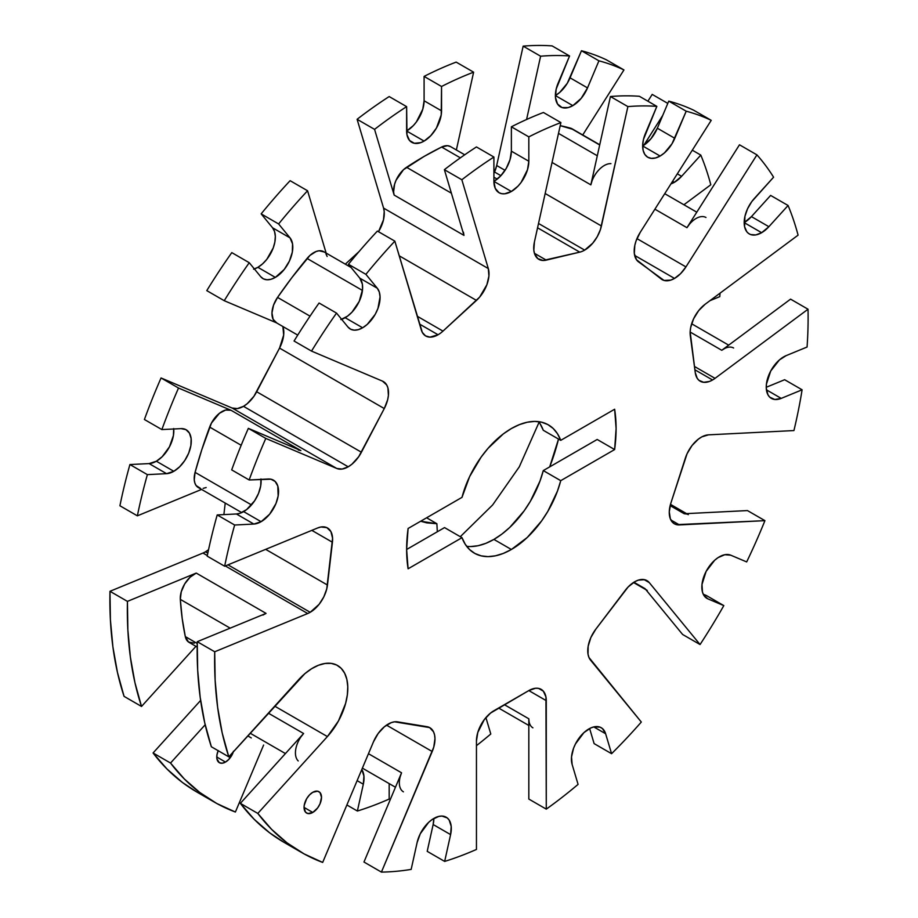 <?xml version="1.0" encoding="UTF-8"?>
<svg xmlns="http://www.w3.org/2000/svg" width="918" height="918" viewBox="0 0 918 918"><rect width="100%" height="100%" fill="white"/><g stroke="black" fill="none" stroke-linecap="round" stroke-linejoin="round"><path stroke-width="1.38" d="M341.634 319.326A24.683 14.252 120 0 0 345.168 317.708L362.621 327.783A24.683 14.252 -60 0 1 350.274 329.011A24.683 14.252 -60 0 1 347.933 327.003L336.527 313.095A419.664 242.295 120 0 0 311.523 351.101L382.519 381.142L386.696 384.94L387.924 387.924L388.406 395.486L387.648 399.778L384.275 408.556L358.686 456.739L351.938 464.198L348.22 466.803A24.683 14.252 -60 0 1 336.791 468.478L232.059 408.005A24.683 14.252 120 0 0 243.488 406.33L348.22 466.803L342.127 469.052L336.791 468.478L265.795 438.425A419.664 242.295 120 0 0 249.157 479.976L270.925 479.196L275.171 481.48L277.798 486.035L278.154 495.972L275.951 503.557L269.605 514.229L261.102 521.688A24.683 14.252 -60 0 1 253.85 524.052L236.396 513.977A24.683 14.252 120 0 0 243.637 511.613L261.102 521.688L253.85 524.052L234.652 525.016A419.664 242.295 120 0 0 224.646 566.222L317.639 527.976L320.956 527.001L326.819 527.632L330.905 531.568L332.58 538.223L326.751 588.931L323.779 596.93L319.097 604.319L310.181 612.295A24.683 14.252 -60 0 1 307.702 613.522L225.312 565.947L307.702 613.522L214.709 651.769L215.133 680.238L217.635 707.365L222.202 732.954L228.811 756.845L304.856 673.674L311.638 668.706L318.477 665.252L325.087 663.462L331.237 663.381L336.676 665.034L341.209 668.35L344.64 673.192L346.866 679.389L347.773 686.698L347.348 694.823L345.593 703.475L338.444 720.997L327.393 736.569L257.809 813.428L271.613 829.356L287.104 842.896L304.156 853.935L322.677 862.427L373.465 741.836L378.193 733.448L384.447 726.7L391.252 722.638L394.545 721.812L429.647 727.595L433.526 731.807L434.581 734.962L434.971 738.657L433.766 747.103L381.418 872.1A419.664 242.295 120 0 0 411.161 869.403L417.105 842.586L420.26 833.796L428.637 822.379L431.988 819.636L438.77 816.423L441.948 816.068L447.25 817.938L449.177 820.095L451.208 826.418L450.6 834.611L444.656 861.417A419.664 242.295 120 0 0 476.453 849.448L476.453 740.975L477.785 732.495L484.211 719.735L490.51 713.091L528.825 690.577L535.504 688.259L538.522 688.374L543.341 691.162L545.946 696.923L546.279 809.137A419.664 242.295 120 0 0 578.076 784.385L572.132 764.442L571.524 756.96L573.555 748.273L575.483 743.901L583.963 732.587L590.744 727.974L594.095 726.849L600.074 727.159L602.472 728.594L605.628 733.746L611.572 753.689A419.664 242.295 120 0 0 641.315 722.041L588.966 657.495L588.036 654.236L588.151 646.295L590.871 637.517L595.771 629.232L628.187 586.912L634.889 581.656L638.297 580.142L644.539 579.683L649.267 582.609L700.055 644.539A419.664 242.295 120 0 0 723.82 605.605L707.87 598.846L703.693 595.048L702.465 592.064L701.983 584.502L706.103 571.432L714.686 560.244L718.048 557.628L724.807 554.713L730.728 555.183L746.678 561.931A419.664 242.295 120 0 0 764.923 520.655L676.509 524.648L673.938 523.524L670.358 518.899L669.268 511.762L670.84 503.202L687.066 453.744L692.046 445.517L698.426 439.079L701.845 436.865L708.478 434.845L793.932 430.565A419.664 242.295 120 0 0 802.102 389.794L781.218 398.389L774.792 399.479L769.72 397.15L767.953 394.786L766.266 388.142L766.427 384.103L770.718 371.033L779.382 359.959L786.187 355.61L807.071 347.027A419.664 242.295 120 0 0 808.024 309.217L715.03 378.342A24.683 14.252 -60 0 1 712.552 379.983A24.683 14.252 -60 0 1 700.205 381.211A24.683 14.252 -60 0 1 695.27 372.674L690.152 331.777L690.669 327.577L693.606 318.787L698.678 310.605L705.093 304.283L798.086 235.146A419.664 242.295 120 0 0 788.08 205.494L768.882 226.7L761.642 232.702A24.683 14.252 -60 0 1 749.295 233.929A24.683 14.252 -60 0 1 754.389 198.403L773.587 177.197A419.664 242.295 120 0 0 756.937 154.867L685.941 266.897L680.605 273.633L674.512 278.418A24.683 14.252 -60 0 1 662.165 279.646A24.683 14.252 -60 0 1 661.316 279.083L636.484 259.725L634.327 253.506L634.808 245.381L636.036 240.986L640.213 232.369L711.22 120.338A419.664 242.295 120 0 0 686.205 111.204L672.01 143.759L664.437 152.916L660.111 156.037A24.683 14.252 -60 0 1 647.775 157.253A24.683 14.252 -60 0 1 645.434 133.454L656.84 106.373A419.664 242.295 120 0 0 627.889 106.603L600.418 229.569L597.239 236.706L592.764 243.155L584.674 250.121A24.683 14.252 -60 0 1 579.751 252.14L537.569 227.79L579.751 252.14L543.089 260.483L537.776 258.601L534.517 253.586L533.817 250.121L534.425 241.939L560.898 122.576A419.664 242.295 120 0 0 528.825 136.874L528.825 161.247L527.494 169.727L521.068 182.475L518.05 186.09L511.372 191.472A24.683 14.252 -60 0 1 499.025 192.7A24.683 14.252 -60 0 1 493.907 181.397L511.372 191.472L504.682 193.801L501.664 193.675L499.025 192.7L495.238 188.351L493.907 181.397L493.907 157.035A419.664 242.295 120 0 0 461.846 179.756L488.307 268.561L488.915 276.043L486.884 284.729L479.655 297.099L442.981 331.111A24.683 14.252 -60 0 1 438.058 334.76A24.683 14.252 -60 0 1 425.722 335.988A24.683 14.252 -60 0 1 421.316 329.952L394.843 241.147A419.664 242.295 120 0 0 365.892 274.344L377.309 288.252L379.283 291.993L380.063 296.847L377.941 308.448L375.187 314.381L367.234 324.41L362.621 327.783L358.307 329.654L354.256 330.159L350.722 329.252L347.933 327.003L336.527 313.095L319.074 303.02A419.664 242.295 120 0 0 294.058 341.014L311.523 351.101L382.519 381.142A24.683 14.252 -60 0 1 383.426 381.601A24.683 14.252 -60 0 1 384.275 408.556L279.542 348.094L253.953 396.278L247.206 403.725L243.488 406.33L237.395 408.579L232.059 408.005L161.063 377.964A419.664 242.295 120 0 0 144.413 419.503L161.878 429.578A419.664 242.295 -60 0 1 178.517 388.039L231.049 410.277L300.874 450.589L248.342 428.35L265.795 438.425L336.791 468.478L232.059 408.005L161.063 377.964L178.517 388.039L161.063 377.964A419.664 242.295 120 0 0 144.413 419.503L161.878 429.578L181.076 428.626L161.878 429.578A419.664 242.295 120 0 1 178.517 388.039L231.049 410.277A19.748 11.406 120 0 0 209.648 427.077A345.604 199.539 120 0 0 195.075 472.357L251.498 504.923L195.075 472.357L201.788 449.74L211.438 423.106L219.425 413.295L225.598 410.059L231.049 410.277L300.874 450.589L248.342 428.35A419.664 242.295 120 0 0 231.692 469.89L249.157 479.976A419.664 242.295 -60 0 1 265.795 438.425L248.342 428.35A419.664 242.295 120 0 0 231.692 469.89L249.157 479.976L268.354 479.012A24.683 14.252 -60 0 1 273.438 480.148A24.683 14.252 -60 0 1 277.225 499.931A24.683 14.252 -60 0 1 261.102 521.688L243.637 511.613A24.683 14.252 120 0 0 261.01 479.38M647.247 590.435L633.913 582.23L645.021 588.633L682.602 634.464L700.055 644.539A419.664 242.295 -60 0 0 723.82 605.605L706.367 595.518L723.82 605.605L707.87 598.846A24.683 14.252 -60 0 1 706.952 598.398A24.683 14.252 -60 0 1 706.527 570.663A24.683 14.252 -60 0 1 730.728 555.183L746.678 561.931A419.664 242.295 -60 0 0 764.923 520.655L747.47 510.58L684.231 513.736L670.151 505.611L684.231 513.736L747.47 510.58L764.923 520.655L679.469 524.924A24.683 14.252 -60 0 1 674.374 523.788A24.683 14.252 -60 0 1 670.84 503.202L685.344 458.162A24.683 14.252 -60 0 1 708.478 434.845L793.932 430.565A419.664 242.295 -60 0 0 802.102 389.794L784.649 379.719L802.102 389.794L781.218 398.389L766.427 389.84L781.218 398.389A24.683 14.252 -60 0 1 771.361 398.378A24.683 14.252 -60 0 1 768.091 376.988A24.683 14.252 -60 0 1 786.187 355.61L807.071 347.027A419.664 242.295 -60 0 0 808.024 309.217L790.57 299.142L721.766 350.286L690.141 332.029L721.766 350.286L790.57 299.142L808.024 309.217L715.03 378.342A24.683 14.252 -60 0 1 712.552 379.983L694.88 369.782L712.552 379.983L709.453 381.452L703.647 382.301L698.954 380.327L697.232 378.331L695.27 372.674L690.302 335.644A24.683 14.252 -60 0 1 705.093 304.283L798.086 235.146A419.664 242.295 -60 0 0 788.08 205.494L768.882 226.7L751.429 216.625L744.177 222.626A24.683 14.252 120 0 0 751.429 216.625L770.627 195.419L788.08 205.494L770.627 195.419L751.429 216.625L768.882 226.7A24.683 14.252 -60 0 1 761.642 232.702L744.177 222.626L761.642 232.702L755.824 234.916L750.683 234.572L748.549 233.447L746.782 231.715L744.578 226.677L744.934 216.338L747.573 208.742L751.808 201.57L773.587 177.197A419.664 242.295 -60 0 0 756.937 154.867L739.483 144.792L686.951 227.687L654.901 209.189L686.951 227.687L739.483 144.792L756.937 154.867L685.941 266.897A24.683 14.252 -60 0 1 674.512 278.418L634.648 255.411L674.512 278.418L670.794 280.105L664.047 280.438L638.458 261.814A24.683 14.252 -60 0 1 640.213 232.369L711.22 120.338A419.664 242.295 -60 0 0 686.205 111.204L674.799 138.297L657.345 128.222L651.023 138.664L642.657 145.951A24.683 14.252 120 0 0 657.345 128.222L668.752 101.129L686.205 111.204L668.752 101.129A419.664 242.295 120 0 1 693.756 110.252L711.22 120.338L693.756 110.252A419.664 242.295 120 0 0 668.752 101.129L657.345 128.222L674.799 138.297A24.683 14.252 -60 0 1 660.111 156.037L642.657 145.951L660.111 156.037L655.498 157.976L651.206 158.355L647.557 157.127L644.792 154.385L643.128 150.322L642.669 145.228L643.461 139.467L656.84 106.373L639.387 96.287A419.664 242.295 120 0 0 610.436 96.528L590.848 184.851L552.051 162.452L590.848 184.851L610.436 96.528L627.889 106.603L601.416 225.977A24.683 14.252 -60 0 1 584.674 250.121L538.522 223.476L584.674 250.121A24.683 14.252 -60 0 1 579.751 252.14L546.256 260.127L534.425 253.299L546.256 260.127A24.683 14.252 -60 0 1 538.832 259.324A24.683 14.252 -60 0 1 534.425 241.939L560.898 122.576A419.664 242.295 -60 0 0 528.825 136.874L528.825 161.247L511.372 151.16L510.041 159.64L506.254 168.373L500.597 176.004L493.907 181.397A24.683 14.252 120 0 0 511.372 151.16L511.372 126.799L528.825 136.874L511.372 126.799A419.664 242.295 120 0 1 543.433 112.489L560.898 122.576L543.433 112.489A419.664 242.295 120 0 0 511.372 126.799L511.372 151.16L528.825 161.247A24.683 14.252 -60 0 1 511.372 191.472L493.907 181.397L493.907 157.035L476.453 146.949A419.664 242.295 120 0 0 444.381 169.681L463.969 235.387L394.143 195.075L393.604 191.851L394.591 184.243L396.071 180.226L403.484 169.715L424.093 156.439L441.638 147.041L460.366 157.85L441.638 147.041A345.604 199.539 120 0 0 406.548 167.294A19.748 11.406 120 0 0 394.143 195.075L374.567 129.369A419.664 242.295 120 0 1 406.628 106.637L389.175 96.562A419.664 242.295 120 0 0 357.102 119.294L374.567 129.369A419.664 242.295 -60 0 1 406.628 106.637L406.972 134.751L409.577 140.511L414.385 143.288L420.685 142.669L424.093 141.085L430.771 135.692L436.429 128.061L441.214 114.98L441.547 86.487L441.547 110.848L424.093 100.773L441.547 110.848A24.683 14.252 -60 0 1 424.093 141.085L406.628 131.01A24.683 14.252 120 0 0 424.093 100.773L424.093 76.401L441.547 86.487L424.093 76.401A419.664 242.295 120 0 1 456.154 62.103L473.619 72.178L456.154 62.103A419.664 242.295 120 0 0 424.093 76.401L424.093 100.773L422.762 109.253L416.336 122.014L413.318 125.617L406.628 131.01L424.093 141.085A24.683 14.252 -60 0 1 411.746 142.313A24.683 14.252 -60 0 1 406.628 131.01L406.628 106.637L389.175 96.562A419.664 242.295 120 0 0 357.102 119.294L374.567 129.369L394.143 195.075L463.969 235.387L444.381 169.681L461.846 179.756L488.307 268.561A24.683 14.252 -60 0 1 476.476 300.416L442.981 331.111L417.231 316.24L442.981 331.111A24.683 14.252 -60 0 1 438.058 334.76L419.56 324.088L438.058 334.76L429.968 337.135L425.504 335.862L422.314 332.396L394.843 241.147L377.39 231.072L394.843 241.147A419.664 242.295 -60 0 0 365.892 274.344L348.438 264.269L365.892 274.344L377.309 288.252A24.683 14.252 -60 0 1 377.941 308.448A24.683 14.252 -60 0 1 362.621 327.783L345.168 317.708A24.683 14.252 120 0 0 360.487 298.373A24.683 14.252 120 0 0 359.845 278.177L377.309 288.252L359.845 278.177L362.369 284.224L362.541 289.503L359.236 301.368L351.984 312.166L347.497 316.182L340.842 319.579M205.448 551.821L207.801 553.175L205.448 551.821A24.683 14.252 -60 0 1 202.97 553.049A24.683 14.252 120 0 0 205.448 551.821A24.683 14.252 120 0 0 208.547 549.721L205.448 551.821M260.964 478.944L260.701 485.886L258.497 493.471L254.596 500.826L246.586 509.616L239.931 513.288L236.396 513.977L217.199 514.941A419.664 242.295 120 0 0 207.193 556.147L224.646 566.222A419.664 242.295 -60 0 1 234.652 525.016L217.199 514.941L236.396 513.977L253.85 524.052L234.652 525.016L217.199 514.941A419.664 242.295 120 0 0 207.193 556.147L224.646 566.222L317.639 527.976A24.683 14.252 -60 0 1 327.496 527.988A24.683 14.252 -60 0 1 332.431 542.251L327.462 585.03L265.669 549.354L327.462 585.03A24.683 14.252 -60 0 1 310.181 612.295L228.008 564.845L310.181 612.295A24.683 14.252 -60 0 1 307.702 613.522L214.709 651.769L197.255 641.693L214.709 651.769A419.664 242.295 -60 0 0 228.811 756.845L298.384 679.974A49.377 28.504 -60 0 1 337.572 665.516A49.377 28.504 -60 0 1 327.393 736.569L274.7 706.149L327.393 736.569L257.809 813.428L240.355 803.353L257.809 813.428A419.664 242.295 -60 0 0 301.54 852.466L284.075 842.38A419.664 242.295 120 0 1 240.355 803.353L254.16 819.281L269.64 832.81L284.167 842.437M207.307 555.562L202.97 553.049L109.976 591.295L110.401 619.765L112.903 646.903L117.47 672.492L124.068 696.372L141.521 706.447A419.664 242.295 -60 0 1 127.43 601.382L196.234 573.073L266.059 613.385L197.255 641.693A419.664 242.295 120 0 0 211.347 746.759L228.811 756.845L211.347 746.759L204.748 722.879L200.181 697.29L197.68 670.163L197.255 641.693L266.059 613.385L196.234 573.073L127.43 601.382L109.976 591.295L127.43 601.382L127.854 629.851L130.356 656.978L134.923 682.567L141.521 706.447L195.936 646.341L141.521 706.447L124.068 696.372A419.664 242.295 120 0 1 109.976 591.295L202.97 553.049L207.307 555.562M312.774 792.291A12.347 7.126 -60 0 1 318.948 791.683A12.347 7.126 -60 0 1 320.841 801.575A12.347 7.126 -60 0 1 312.774 812.453L304.053 807.415L304.214 805.35L306.601 798.809L309.435 794.988L312.774 792.291L317.628 791.19L320.038 792.578L321.507 797.329L320.038 803.778L317.628 807.955L312.774 812.453L307.932 813.555L305.522 812.166L304.053 807.415L312.774 812.453A12.347 7.126 -60 0 1 306.601 813.061A12.347 7.126 -60 0 1 304.719 803.17A12.347 7.126 -60 0 1 312.774 792.291M233.367 751.808A12.347 7.126 -60 0 1 225.495 762.066L216.774 757.017L225.495 762.066A12.347 7.126 -60 0 1 219.322 762.674A12.347 7.126 -60 0 1 218.186 750.706M674.363 182.315A24.683 14.252 -60 0 1 670.932 183.898L674.363 182.315L672.584 181.294L674.363 182.315A24.683 14.252 -60 0 0 681.604 176.313L700.801 155.096A419.664 242.295 -60 0 1 710.807 184.759L683.91 204.76L710.807 184.759A419.664 242.295 120 0 0 700.801 155.096L692.298 150.185L700.801 155.096L681.604 176.313L674.363 182.315M186.159 429.762A24.683 14.252 -60 0 0 181.076 428.626L185.941 429.635L189.429 433.112L191.139 438.632L190.875 445.574L188.672 453.159L184.77 460.515L179.63 466.803L173.823 471.301A24.683 14.252 -60 0 1 166.571 473.665L149.118 463.59A24.683 14.252 120 0 0 156.358 461.226L173.823 471.301L156.358 461.226L149.118 463.59L129.92 464.542A419.664 242.295 120 0 0 119.914 505.761L137.367 515.836A419.664 242.295 -60 0 1 147.373 474.629L129.92 464.542L149.118 463.59L166.571 473.665L147.373 474.629L129.92 464.542A419.664 242.295 120 0 0 119.914 505.761L137.367 515.836L201.57 489.42L137.367 515.836A419.664 242.295 120 0 1 147.373 474.629L166.571 473.665L173.823 471.301A24.683 14.252 -60 0 0 189.946 449.545A24.683 14.252 -60 0 0 186.159 429.762L186.147 429.75M254.355 268.94A24.683 14.252 120 0 0 257.889 267.322A24.683 14.252 120 0 0 273.208 247.975A24.683 14.252 120 0 0 272.566 227.79L290.031 237.865L278.613 223.958L261.16 213.871L278.613 223.958A419.664 242.295 120 0 1 307.564 190.76L290.111 180.685A419.664 242.295 120 0 0 261.16 213.871L272.566 227.79L290.031 237.865L292.544 243.913L292.326 252.071L289.411 261.056L284.247 269.433L275.343 277.397A24.683 14.252 -60 0 1 262.996 278.624A24.683 14.252 -60 0 1 260.655 276.616L249.248 262.709L231.795 252.622A419.664 242.295 120 0 0 206.779 290.627L224.244 300.702A419.664 242.295 -60 0 1 249.248 262.709L231.795 252.622A419.664 242.295 120 0 0 206.779 290.627L224.244 300.702L276.398 322.78L224.244 300.702A419.664 242.295 120 0 1 249.248 262.709L260.655 276.616L263.443 278.865L266.977 279.76L271.028 279.267L275.343 277.397L257.889 267.322L275.343 277.397A24.683 14.252 -60 0 0 290.662 258.061A24.683 14.252 -60 0 0 290.031 237.865L278.613 223.958A419.664 242.295 -60 0 1 307.564 190.76L326.142 253.104L307.564 190.76L290.111 180.685A419.664 242.295 120 0 0 261.16 213.871L272.566 227.79L274.539 231.52L275.331 236.374L274.872 241.996L273.208 247.975L266.794 259.358L262.502 263.936L257.889 267.322L253.563 269.192M494.572 172.033A24.683 14.252 120 0 0 496.684 165.504L505.049 170.335L496.684 165.504L523.157 46.141L540.61 56.216A419.664 242.295 120 0 1 569.562 55.975L552.108 45.9A419.664 242.295 120 0 0 523.157 46.141L540.61 56.216A419.664 242.295 -60 0 1 569.562 55.975L556.182 89.08L555.459 97.492L557.513 103.986L562 107.544L568.219 107.59L572.832 105.639L581.197 98.341L587.52 87.898L598.926 60.817L587.52 87.898L570.067 77.823L587.52 87.898A24.683 14.252 -60 0 1 572.832 105.639L555.379 95.564A24.683 14.252 120 0 0 570.067 77.823L581.473 50.742L598.926 60.817L581.473 50.742A419.664 242.295 120 0 1 606.477 59.865L623.942 69.94L606.477 59.865A419.664 242.295 120 0 0 581.473 50.742L567.278 83.297L559.693 92.443L555.379 95.564L572.832 105.639A24.683 14.252 -60 0 1 560.496 106.867A24.683 14.252 -60 0 1 558.155 83.068L569.562 55.975L552.108 45.9A419.664 242.295 120 0 0 523.157 46.141L496.684 165.504L494.274 172.71M466.654 546.313A74.06 42.756 120 0 0 493.907 539.405A74.06 42.756 120 0 0 543.284 470.59L597.182 439.47L614.635 449.556L616.104 428.545L614.635 409.233L560.737 440.353L557.478 433.732L553.129 428.431L547.794 424.541L541.597 422.188L534.689 421.408L527.23 422.234L519.393 424.632L511.372 428.545L503.339 433.893L488.043 448.34L481.135 457.095L469.603 476.649L461.995 497.361A74.06 42.756 -60 0 1 548.402 424.885A74.06 42.756 -60 0 1 560.737 440.353L614.635 409.233A148.119 85.512 -60 0 1 614.635 449.556L597.182 439.47L543.284 470.59L560.737 480.665L557.478 491.05L547.794 511.418L541.597 520.931L527.23 537.489L511.372 549.492A74.06 42.756 -60 0 1 474.342 553.152A74.06 42.756 -60 0 1 461.995 537.684L444.541 527.598L406.628 549.48L444.541 527.598L461.995 537.684L408.097 568.793A148.119 85.512 -60 0 1 408.097 528.481L461.995 497.361L408.097 528.481L406.628 549.48L408.097 568.793L461.995 537.684L465.254 544.294L469.603 549.607L474.939 553.485L481.135 555.849L488.043 556.629L495.502 555.803L503.339 553.405L511.372 549.492L493.907 539.405L511.372 549.492A74.06 42.756 -60 0 0 560.737 480.665L543.284 470.59L540.025 480.975L530.34 501.343L524.144 510.856L509.777 527.414L501.939 534.058L493.907 539.405L485.886 543.33L478.048 545.728L470.59 546.543M549.698 466.883A148.119 85.512 120 0 0 558.511 439.068L549.698 466.883M214.261 802.068A419.664 242.295 -60 0 1 170.53 763.042L184.334 778.969L199.814 792.498L216.877 803.548L235.398 812.028A419.664 242.295 -60 0 1 214.261 802.068L196.796 791.993A419.664 242.295 120 0 1 153.077 752.967L170.53 763.042L153.077 752.967L200.617 700.445L153.077 752.967L166.881 768.894L182.361 782.423L196.888 792.05M652.205 94.405L647.89 101.198L652.205 94.405L667.799 103.401L652.205 94.405M357.102 119.294L383.575 208.099L384.217 211.61L383.483 219.85L378.491 231.703A24.683 14.252 120 0 0 383.575 208.099L357.102 119.294M359.03 251.589L345.306 264.166L359.03 251.589M282.893 326.533L283.673 335.024L279.542 348.094A24.683 14.252 120 0 0 282.893 326.533M173.686 428.557L173.422 435.499L169.451 446.848L162.176 456.716L156.358 461.226A24.683 14.252 120 0 0 173.732 428.993M225.22 503.075L223.889 514.596L225.22 503.075M437.312 531.774L436.876 523.719L426.618 517.786L436.876 523.719L420.639 521.24L426.686 522.847L436.876 523.719L437.312 531.763M460.297 536.697L492.633 504.957L519.29 466.837L539.073 422.257L519.29 466.837L492.633 504.957L460.297 536.697M540.025 423.657L543.284 430.278A74.06 42.756 120 0 0 538.625 421.649M560.737 440.353L543.284 430.278L560.737 440.353M614.635 449.556L560.737 480.665L614.635 449.556M623.942 69.94L582.735 134.957L623.942 69.94A419.664 242.295 120 0 0 598.926 60.817A419.664 242.295 -60 0 1 623.942 69.94M601.416 225.977L545.166 193.491L601.416 225.977M540.61 56.216L526.576 119.501L540.61 56.216M473.619 72.178L456.361 149.978L473.619 72.178A419.664 242.295 120 0 0 441.547 86.487A419.664 242.295 -60 0 1 473.619 72.178M488.307 268.561L383.575 208.099L488.307 268.561M677.312 173.823L681.604 176.313L677.312 173.823M685.941 266.897L636.943 238.611L685.941 266.897M662.75 115.381L643.839 145.228L662.75 115.381M709.912 300.691L719.792 296.629A419.664 242.295 120 0 0 720.022 293.186A419.664 242.295 -60 0 1 719.792 296.629L709.912 300.691M715.03 378.342L694.444 366.454L715.03 378.342M646.892 590.24A19.748 11.406 -60 0 1 645.021 588.633L682.602 634.464L700.055 644.539L649.267 582.609L644.023 579.579L649.267 582.609A24.683 14.252 -60 0 0 646.926 580.601A24.683 14.252 -60 0 0 625.147 590.481L595.771 629.232A24.683 14.252 -60 0 0 590.526 660.111L641.315 722.041A419.664 242.295 -60 0 1 611.572 753.689L594.118 743.614L589.62 728.525L594.118 743.614L611.572 753.689L605.628 733.746L593.797 726.918L605.628 733.746A24.683 14.252 -60 0 0 601.221 727.71A24.683 14.252 -60 0 0 579.969 736.902A24.683 14.252 -60 0 0 572.132 764.442L578.076 784.385A419.664 242.295 -60 0 1 546.279 809.137L546.279 700.663L528.825 690.577L493.907 710.739A24.683 14.252 -60 0 0 476.453 740.975L476.453 849.448A419.664 242.295 -60 0 1 444.656 861.417L427.203 851.342L433.147 824.525A24.683 14.252 120 0 0 433.858 818.443L433.147 824.525L450.6 834.611L433.147 824.525L427.203 851.342L444.656 861.417L450.6 834.611A24.683 14.252 -60 0 0 446.194 817.215A24.683 14.252 -60 0 0 417.105 842.586L411.161 869.403A419.664 242.295 -60 0 1 381.418 872.1L432.206 751.521L386.512 725.14L432.206 751.521A24.683 14.252 -60 0 0 429.865 727.722A24.683 14.252 -60 0 0 426.962 726.689L397.586 721.858A24.683 14.252 -60 0 0 373.465 741.836L322.677 862.427A419.664 242.295 -60 0 1 301.54 852.466M679.469 524.924L670.84 519.944L679.469 524.924M490.797 733.998A419.664 242.295 -60 0 1 476.453 745.668A419.664 242.295 120 0 0 490.797 733.998L485.909 717.601L490.797 733.998M368.474 753.701L401.545 772.795L363.964 862.025L381.418 872.1L363.964 862.025L401.545 772.795L368.474 753.701M363.321 784.213L357.125 780.633L363.321 784.213L357.377 811.03L346.878 804.971L357.377 811.03A419.664 242.295 120 0 0 389.175 799.062A419.664 242.295 -60 0 1 357.377 811.03L363.321 784.213A24.683 14.252 -60 0 0 361.795 769.548L363.93 776.031L363.321 784.213M389.175 799.062L389.175 783.616L389.175 799.062M170.53 763.042L205.184 724.761L170.53 763.042M268.354 713.16L303.594 733.505L240.355 803.353L303.594 733.505L268.354 713.16M235.398 812.028L263.615 745.049L235.398 812.028M348.22 466.803L243.488 406.33A24.683 14.252 120 0 0 256.684 391.756L361.417 452.23A24.683 14.252 -60 0 1 348.22 466.803M332.431 542.251L311.833 530.363L332.431 542.251M528.825 690.577A24.683 14.252 -60 0 1 541.161 689.361A24.683 14.252 -60 0 1 546.279 700.663L528.825 690.577M504.395 704.691L528.825 718.794L528.825 799.062L546.279 809.137L528.825 799.062L528.825 718.794L504.395 704.691M706.367 595.518L703.245 594.198L706.367 595.518M784.649 379.719L766.243 387.281L784.649 379.719M627.889 106.603A419.664 242.295 -60 0 1 656.84 106.373L639.387 96.287A419.664 242.295 120 0 0 610.436 96.528L627.889 106.603M461.846 179.756A419.664 242.295 -60 0 1 493.907 157.035L476.453 146.949A419.664 242.295 120 0 0 444.381 169.681L461.846 179.756M476.476 300.416L399.215 255.801L476.476 300.416M377.39 231.072A419.664 242.295 120 0 0 348.438 264.269L359.845 278.177L348.438 264.269A419.664 242.295 120 0 1 377.39 231.072M311.523 351.101A419.664 242.295 -60 0 1 336.527 313.095L319.074 303.02A419.664 242.295 120 0 0 294.058 341.014L311.523 351.101M279.542 348.094L256.684 391.756L361.417 452.23L384.275 408.556L279.542 348.094M230.177 628.153L180.318 599.374A345.604 199.539 120 0 0 185.31 636.587L197.221 643.461L185.31 636.587L182.189 618.445L180.318 599.374L181.259 591.777L184.736 583.871L190.083 577.204L196.234 573.073A19.748 11.406 120 0 0 180.318 599.374L230.177 628.153M194.318 643.162L188.488 641.992L185.31 636.587A19.748 11.406 120 0 0 189.085 642.382L197.175 647.052M262.95 615.071L266.059 613.385M285.429 753.563L250.189 733.218L285.429 753.563M247.814 735.846A345.604 199.539 120 0 0 251.28 737.934L247.814 735.846M233.562 751.188L228.834 759.37L225.495 762.066L222.156 763.225L219.322 762.674L216.935 758.888L216.935 754.963L218.243 750.568M300.92 736.89L303.594 733.505A19.748 11.406 -60 0 0 298.212 760.93M400.168 776.812L401.545 772.795A19.748 11.406 -60 0 0 403.415 791.832M529.089 721.789L528.825 718.794A19.748 11.406 -60 0 0 532.91 727.836M688.305 514.654A19.748 11.406 -60 0 0 684.231 513.736L686.905 514.046M733.62 348.002A19.748 11.406 -60 0 0 721.766 350.286L724.864 348.381M705.965 217.486A19.748 11.406 -60 0 0 686.951 227.687L689.51 224.176M241.182 445.276L209.648 427.077L241.182 445.276M206.171 487.538L203.165 488.365M200.399 488.307L196.154 485.588L194.88 483.052L194.249 479.896L195.075 472.357A19.748 11.406 120 0 0 198.288 487.527L241.721 512.6M298.316 450.027L300.874 450.589M351.101 267.505L323.629 251.647A19.748 11.406 120 0 0 307.071 258.451L362.449 290.432L307.071 258.451A345.604 199.539 120 0 0 277.546 297.409L310.032 316.159L277.546 297.409L291.97 277.511L309.94 255.433L316.113 251.498L319.097 250.763L324.146 251.98M325.947 253.861L327.152 256.478M276.777 322.941L273.116 319.303L271.969 312.958L273.541 305.155L277.546 297.409A19.748 11.406 120 0 0 276.043 322.574L297.73 335.104M497.212 179.125L493.907 177.22L497.212 179.125M406.548 167.294L451.392 193.193L406.548 167.294M464.715 154.798L450.509 146.593A19.748 11.406 120 0 0 441.638 147.041L447.548 145.698L450.543 146.616M463.969 235.387L463.429 232.162M599.741 144.769L572.132 128.83A19.748 11.406 120 0 0 570.629 128.199L599.695 144.975L570.629 128.199A345.604 199.539 120 0 0 560.209 125.674L572.889 129.346M558.5 133.374L597.297 155.773L558.5 133.374M610.929 163.645A19.748 11.406 -60 0 0 590.848 184.851L592.053 180.846M362.392 768.148L395.463 787.242M493.907 171.655L500.895 175.682M664.735 193.687L696.773 212.184M691.644 323.767L728.685 345.145M670.484 504.361L686.526 513.621M633.489 582.505L645.836 589.631M498.612 708.03L528.825 725.472"/></g></svg>
